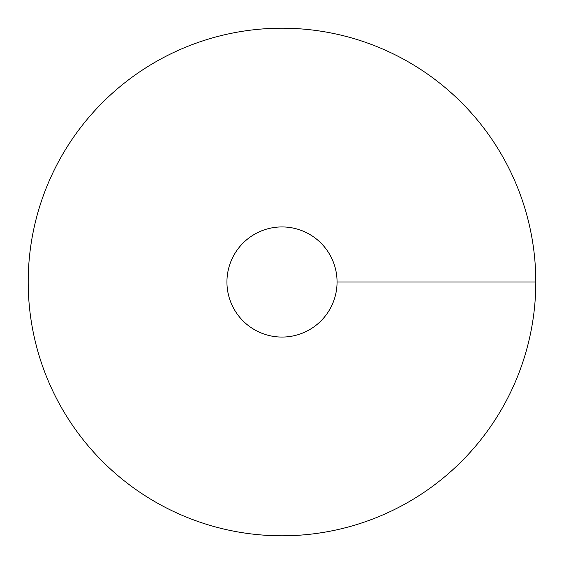 <?xml version="1.0" encoding="UTF-8"?>
<svg xmlns="http://www.w3.org/2000/svg" width="564" height="564" viewBox="0 0 564 564"><rect width="100%" height="100%" fill="white"/><g stroke="black" fill="none" stroke-linecap="round" stroke-linejoin="round"><path stroke-width="0.85" d="M282 535.8A253.8 253.8 0 0 0 501.798 155.1A253.8 253.8 0 0 0 62.202 155.1A253.8 253.8 0 0 0 282 535.8M282 337.06A55.06 55.06 0 0 0 329.686 254.47A55.06 55.06 0 0 0 234.314 254.47A55.06 55.06 0 0 0 282 337.06M535.8 282L337.06 282"/></g></svg>
